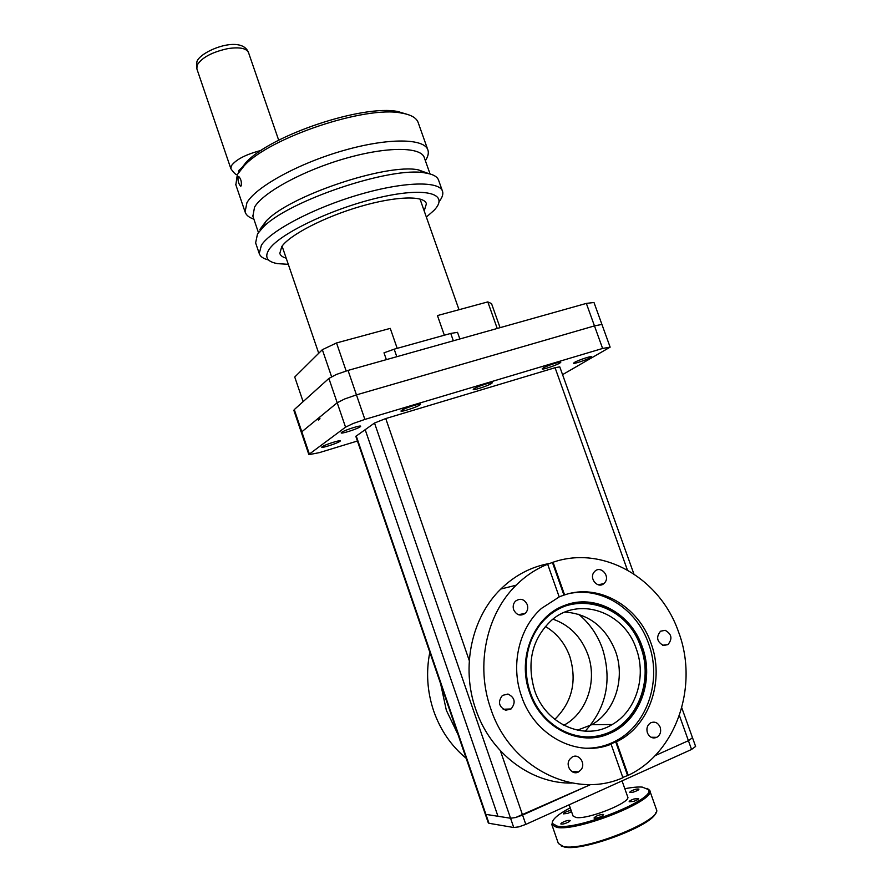 <?xml version="1.0" encoding="UTF-8"?>
<svg xmlns="http://www.w3.org/2000/svg" width="892" height="892" viewBox="0 0 892 892"><rect width="100%" height="100%" fill="white"/><g stroke="black" fill="none" stroke-linecap="round" stroke-linejoin="round"><path stroke-width="1.34" d="M679.403 715.484L688.423 740.694L655.062 755.658L688.423 740.694L692.493 737.729L688.423 740.694L691.556 749.458L525.801 824.398L522.578 815.065L590.716 784.514L515.609 817.54L522.578 815.065L500.401 750.808M497.97 816.269L365.163 429.621L497.97 816.269L510.558 818.232L515.609 817.54L510.558 818.232L513.747 827.52L488.972 823.283L485.917 814.396L497.97 816.269M602.457 648.584C612.202 680.262 606.437 707.791 585.163 731.195C606.437 707.791 612.202 680.262 602.457 648.584C597.439 634.691 589.501 623.252 578.629 614.265C589.501 623.252 597.439 634.691 602.457 648.584M485.259 814.017L355.83 436.344L374.517 423.031L510.558 818.232L485.917 814.396L356.209 435.92M691.556 749.458L695.615 746.437L692.515 737.773M513.747 827.52L518.821 826.873L525.801 824.398M488.292 822.881L488.972 823.283M633.866 573.913L559.775 366.857L555.069 367.727L627.377 569.966M469.27 660.593L385.745 418.56L374.517 423.031M317.898 418.604L318.399 420.054L319.96 418.772L319.47 417.311L337.198 402.76L345.55 427.168L353.054 423.533L364.884 419.418L356.443 394.877L594.473 325.892L601.431 324.51L594.473 325.892L356.443 394.877L344.635 398.98L337.198 402.76L344.635 398.98L356.443 394.877L348.036 370.414L336.251 374.506L328.88 378.442L337.198 402.76L301.808 431.806L317.898 418.604L319.726 418.069M357.436 441.016L319.202 452.668L308.888 454.675L309.368 454.073L301.808 431.806L301.362 432.497L301.808 431.806L294.282 409.595L293.858 410.353M602.033 324.733L593.983 302.488L586.345 303.403L602.613 348.46L610.139 347.144L562.562 374.651M339.975 441.339C337.555 443.268 321.533 448.408 321.733 447.182L322.079 446.758C324.376 444.863 340.621 439.644 340.343 440.893L339.975 441.339M590.482 357.614C586.724 359.855 573.277 364.315 573.5 363.234L574.459 362.42C578.105 360.201 591.764 355.674 591.485 356.767L590.482 357.614M559.853 363.066C556.129 365.385 541.957 370.057 542.18 368.887L543.072 368.084C546.684 365.798 561.09 361.048 560.8 362.241L559.853 363.066M491.537 383.504C488.102 385.79 473.028 390.707 473.239 389.458L473.953 388.767C477.265 386.504 492.574 381.508 492.295 382.768L491.537 383.504M419.931 404.923C416.865 407.165 400.753 412.36 400.965 411.034L401.489 410.432C404.433 408.213 420.801 402.939 420.511 404.288L419.931 404.923M360.245 426.766C357.569 428.896 340.967 434.203 341.168 432.876L341.558 432.386C344.1 430.29 360.959 424.893 360.68 426.253L360.245 426.766M385.745 418.56L555.069 367.727M345.55 427.168L309.368 454.073M602.613 348.46L364.884 419.418M602.044 324.777L610.117 347.1M294.282 409.595L328.88 378.442M348.036 370.414L586.345 303.403M554.768 719.387C572.162 702.171 577.18 681.232 569.821 656.545C564.971 643.277 556.82 633.253 545.358 626.44M552.94 619.159C569.509 624.98 581.149 636.743 587.861 654.472C597.462 680.362 587.215 712.373 564.569 724.873L563.811 725.308M440.637 683.807L446.357 710.355L458.042 734.595M429.821 652.242C425.919 671.966 427.19 691.49 433.623 710.824C440.347 730.057 451.196 745.89 466.17 758.312M545.714 617.454L546.439 617.565M534.576 690.363C526.492 662.288 532.045 639.029 551.223 620.576C578.596 595.744 624.199 611.611 636.297 648.874C646.689 676.693 636.119 711.08 612.18 724.538C585.052 741.542 545.67 724.694 534.576 690.363M577.358 730.191L591.731 724.683C615.112 711.638 625.56 678.266 615.502 651.272C605.646 626.953 588.832 613.886 565.06 612.068M550.676 614.019L548.97 614.566M663.436 645.473C656.88 641.839 655.91 637.089 660.526 631.224L665.153 630.309C671.743 634.022 672.668 638.784 667.93 644.626L663.436 645.473M604.977 582.431L603.917 583.569C597.974 589.11 588.787 578.562 594.027 572.196L594.964 571.181C600.873 565.461 610.217 575.987 604.977 582.431M527.261 604.609C528.287 608.032 527.629 610.942 525.299 613.339C520.46 616.45 516.58 615.257 513.658 609.749C512.655 606.393 513.268 603.527 515.509 601.13C520.37 597.885 524.295 599.045 527.261 604.609M507.994 694.032C514.974 697.611 516 702.595 511.06 708.973L505.664 710.244C498.751 706.765 497.669 701.826 502.419 695.426L507.994 694.032M569.765 759.259L572.14 757.074C578.652 752.926 586.066 763.24 581.16 769.606L578.596 771.903C572.084 775.839 564.87 765.526 569.765 759.259M647.402 732.845C646.209 728.452 647.291 725.118 650.636 722.832C654.828 721.171 658.006 722.643 660.169 727.236C661.373 731.696 660.258 735.064 656.813 737.327C652.665 738.877 649.532 737.383 647.402 732.845M627.5 775.271L615.714 741.854L610.384 744.184L611.098 744.196L622.917 777.724C573.913 799.689 509.756 767.454 490.745 708.694C475.313 665.242 486.486 614.064 516.111 585.219C525.466 575.942 535.992 568.94 547.666 564.212L553.062 562.239C602.702 544.945 660.102 577.994 678.578 632.06C698.826 685.335 676.827 752.435 628.236 775.315L622.806 777.411M572.218 783.053C531.387 784.135 490.344 753.227 475.726 709.251C460.751 666.993 471.768 617.175 500.802 589.043C514.851 575.34 531.03 566.821 549.338 563.499M569.709 593.47C602.022 586.646 636.765 609.124 648.584 643.589C662.031 679.369 647.993 723.88 616.562 740.516C607.017 745.712 596.826 748.288 585.966 748.232M539.292 625.426C566.453 587.337 626.229 601.264 640.746 647.068C654.003 681.778 636.186 725.107 603.26 734.54C593.927 737.405 584.416 737.684 574.716 735.387M615.714 741.854L616.439 741.865L628.236 775.315M611.098 744.196C577.314 758.2 534.442 735.788 521.497 696.15C510.324 665.008 519.111 628.001 541.477 608.4L559.206 596.949L547.666 564.212M553.062 562.239L564.591 594.908C598.621 583.112 638.326 605.858 651.026 643.299C664.518 679.202 650.469 723.858 618.948 740.55L616.439 741.865M564.591 594.908L559.161 596.837M563.922 595.053L552.416 562.417M386.359 359.632L383.995 352.831L394.186 349.185L450.75 333.43L457.518 332.337L459.859 338.971M396.795 356.7L394.186 349.185M450.75 333.43L453.337 340.8M303.113 401.634L294.739 377.026L322.335 349.686L336.529 342.952L390.25 328.379L397.196 348.348M346.152 370.96L336.529 342.952M322.335 349.686L331.579 376.692M444.339 335.214L437.448 315.567L487.801 301.897L497.223 328.468M500.066 327.665L491.525 303.603L487.801 301.897M238.064 176.772L238.721 176.438C240.974 178.913 241.788 182.057 241.175 185.893L240.561 186.205C238.532 183.707 237.696 180.563 238.064 176.772M259.962 229.355L266.072 221.183C288.919 195.961 386.448 163.147 418.248 169.837L428.773 173.628M255.625 242.892L257.52 233.871L262.582 227.839C286.8 201.168 391.555 165.912 425.161 172.948C433.044 174.152 437.548 176.661 438.686 180.474L442.365 190.855M252.882 216.232L254.555 207.134C263.051 192.404 303.291 170.428 345.505 158.397C387.741 146.255 421.559 146.779 424.369 157.873L430.067 173.962M253.863 219.142C249.024 217.525 246.092 215.117 245.077 211.906L246.917 202.752C255.714 186.941 298.552 163.314 343.688 150.469C388.845 137.513 424.949 138.293 427.993 150.28C428.851 153.29 427.97 156.758 425.361 160.671M235.856 184.845L237.317 174.576L244.207 165.734C269.707 137.513 365.508 105.49 401.3 113.039C411.101 114.655 416.776 117.956 418.303 122.94L427.736 149.566M239.223 171.164L245.913 162.556C270.677 135.127 363.167 104.219 397.966 111.567L408.536 114.756M286.187 258.156C282.608 257.164 280.489 255.58 279.809 253.417L281.783 246.538C289.755 234.897 324.365 216.957 360.078 206.543C395.825 196.039 424.324 195.337 426.398 203.777L424.202 210.947M288.294 264.322L277.624 263.642C267.087 261.824 264.222 257.119 269.027 249.548C279.129 233.737 333.418 207.836 380.304 197.31C427.335 186.562 450.092 194.121 433.78 210.579L426.354 217.068M268.492 259.94C263.285 258.68 260.196 256.55 259.249 253.529L261.389 245.222C270.644 230.649 313.917 207.825 359.075 194.657C404.277 181.366 440.012 180.786 442.588 191.49C443.369 194.333 442.209 197.701 439.12 201.581M638.326 789.977C634.535 792.018 631.659 792.81 629.73 792.33L630.365 791.483C634.156 789.442 637.011 788.662 638.951 789.141L638.326 789.977M633.822 801.317L629.128 801.797C629.217 801.016 630.822 800.079 633.933 798.987L638.639 798.496C638.549 799.277 636.955 800.213 633.822 801.317M594.551 818.265L594.016 817.997C595.622 816.08 598.632 814.864 603.07 814.34L603.616 814.608C602.011 816.537 598.989 817.752 594.551 818.265M561.57 822.926C565.461 820.83 568.338 820.038 570.189 820.551L569.43 821.532C565.528 823.639 562.64 824.431 560.778 823.929L561.57 822.926M571.549 811.675L567.658 813.404L563.376 813.872C563.499 813.091 565.115 812.166 568.226 811.062L571.092 810.382M561.124 845.884L564.368 846.999C582.476 851.938 653.557 825.234 655.676 812.802M558.347 843.419L563.265 846.463C583.591 851.938 663.046 820.149 656.412 809.445L649.744 790.591M552.471 821.565L551.892 824.799L556.63 827.33C577.024 832.136 657.582 799.845 649.644 790.301L647.258 788.394M570.2 807.829C557.712 814.474 551.769 819.681 552.393 823.45L557.11 826.07C577.325 830.775 656.958 798.708 648.395 789.565L642.285 787.101C637.947 786.766 632.127 787.313 624.824 788.718M573.021 815.901L575.898 817.473C587.65 819.893 631.848 802.153 627.667 796.779L622.058 780.879M564.536 605.467C594.518 593.325 630.889 613.049 642.218 646.667C654.75 679.782 639.899 721.026 609.66 733.458C579.99 747.318 541.132 727.972 529.592 692.616C516.747 657.783 534.096 616.16 564.536 605.467M530.116 692.326C522.433 667.45 525.6 645.106 539.638 625.292C546.45 616.461 554.768 610.128 564.591 606.315C594.195 594.317 630.098 613.796 641.281 646.979C653.646 679.671 638.973 720.379 609.124 732.633L603.739 734.64C575.195 744.263 540.842 724.884 530.116 692.326M238.565 172.479L238.933 170.327L244.408 165.355M261.189 150.391C245.735 154.428 235.767 159.601 231.284 165.901L230.905 168.822M196.887 68.918L197.054 65.372C201.514 57.701 211.839 52.104 227.995 48.592C239.669 46.897 246.515 48.257 248.545 52.661L278.694 140.211M692.493 737.729L681.778 707.802M485.27 814.05L488.314 822.915M308.888 454.675L293.847 410.32M564.569 724.873L563.03 724.884M541.098 622.371L541.901 622.226M598.242 584.806L603.917 583.569M518.397 614.711L525.299 613.339M503.166 709.251L511.06 708.973M516.111 585.219L500.802 589.043M539.638 625.292C523.269 646.689 521.552 680.54 536.148 705.338C550.665 730.202 579.343 742.367 603.739 734.64L603.26 734.54M618.948 740.55L616.562 740.516M651.071 737.26L656.813 737.327M571.694 771.446L578.596 771.903M662.611 645.239L667.93 644.626M591.731 724.683L612.18 724.538M459.012 309.714L419.987 199.005M318.723 353.265L282.073 246.136M266.072 221.183L262.582 227.839M418.248 169.837L425.161 172.948M258.357 232.321L252.715 215.741M245.077 211.906L235.666 184.287M245.913 162.556L244.207 165.734M397.966 111.567L401.3 113.039M259.249 253.529L255.458 242.412M248.478 52.472C240.907 33.383 196.34 52.951 196.82 62.786L196.82 68.706L230.861 168.677C233.994 173.182 236.146 175.155 237.317 174.576M558.437 843.687L551.892 824.799M648.395 789.565L649.566 790.145M573.065 816.046L569.152 804.796M552.393 823.45L551.836 824.643"/></g></svg>
